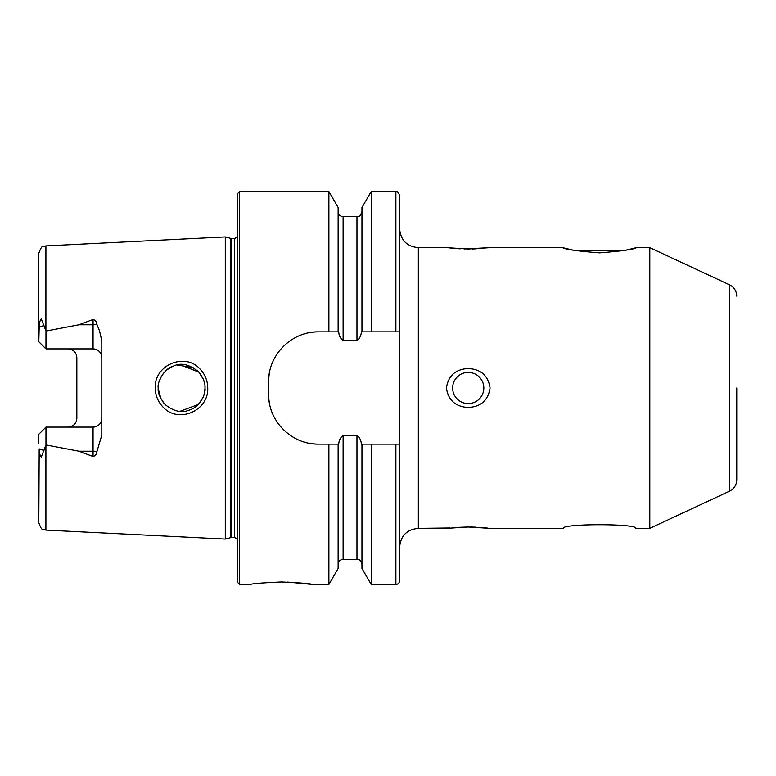<?xml version="1.0" encoding="UTF-8"?>
<svg xmlns="http://www.w3.org/2000/svg" width="776" height="776" viewBox="0 0 776 776"><rect width="100%" height="100%" fill="white"/><g stroke="black" fill="none" stroke-linecap="round" stroke-linejoin="round"><path stroke-width="1.16" d="M599.538 252.869C577.16 251.104 564.88 249.368 562.687 247.66C564.88 249.368 577.169 251.104 599.538 252.869C621.915 251.104 634.196 249.368 636.388 247.66C634.186 249.368 621.906 251.104 599.538 252.869M490.073 247.66L562.687 247.66L573.483 250.241M200.111 369.124C205.068 374.381 207.609 380.667 207.735 388C208.87 410.95 178.063 424.006 162.911 406.934C157.935 401.658 155.375 395.343 155.239 388C154.055 364.962 185.144 352.003 200.111 369.124M204.922 385.847L205.029 388C205.349 382.665 203.079 377.175 198.229 371.52C189.16 364.293 180.905 362.479 173.455 366.088C164.008 368.358 156.81 383.014 158.246 388C157.567 392.384 159.846 397.894 165.084 404.529C173.659 411.367 181.632 413.259 189.014 410.194C199.422 407.167 205.941 394.858 205.029 388L204.515 392.85M563.192 528.34C561.601 523.49 637.533 523.509 635.883 528.34C637.494 523.49 561.504 523.509 563.192 528.34L490.073 528.34M649.813 247.66L729.556 284.84L729.556 491.16L649.813 528.34L649.813 247.66L636.388 247.66L625.592 250.241M468.238 526.982L490.073 528.34L468.238 526.982L446.413 528.34L468.238 526.982L456.172 527.399M456.084 527.408L453.262 527.622M449.673 527.971L418.342 528.34L418.342 247.66C406.973 246.555 400.736 240.317 399.63 228.949M468.238 372.402A15.598 15.598 0 0 0 452.65 388A15.598 15.598 0 0 0 468.238 403.598A15.598 15.598 0 0 0 483.836 388A15.598 15.598 0 0 0 468.238 372.402M468.238 407.478C455.531 406.769 448.256 400.28 446.413 388C448.276 375.7 455.551 369.211 468.238 368.522C480.936 369.211 488.211 375.7 490.073 388C488.201 400.309 480.916 406.799 468.238 407.478M468.238 249.018L446.413 247.66L468.238 249.018L490.073 247.66L464.203 248.97M450.177 248.087L453.456 248.388M454.92 248.504L460.333 248.834M281.436 581.981C262.492 582.815 252.093 583.649 250.25 584.473C252.103 583.649 262.501 582.815 281.436 581.981C300.39 582.825 310.778 583.649 312.621 584.473C310.769 583.649 300.38 582.815 281.436 581.981M96.942 324.475A8.73 2.988 0 0 1 93.062 324.785L93.062 348.89C98.455 349.491 101.365 352.401 101.802 357.62A8.73 8.73 0 0 0 93.062 348.89L45.968 348.89L45.968 331.051L78.919 324.785L93.062 319.479C95.399 320.178 96.699 321.846 96.942 324.475L99.541 330.925L101.802 340.848L101.802 435.152L96.942 451.525A8.73 2.988 0 0 0 93.062 451.215L93.062 456.521C95.399 455.822 96.699 454.154 96.942 451.525M199.025 403.636L203.002 397.506M158.644 383.683L158.246 388L159.371 395.178M179.935 411.329L198.161 404.558M204.621 392.336L203.671 395.847M164.512 403.937L162.262 401.105M160.981 398.971L158.256 388.795M225.292 388L225.292 236.932L230.637 238.358L230.637 537.642L225.292 539.068L225.292 388M237.766 388L237.766 193.399L239.638 191.526L239.638 584.473L237.766 582.601L237.766 388M371.2 331.866L361.344 331.866C361.15 335.591 359.695 338.472 356.97 340.528L343.118 340.528C340.402 338.501 338.937 335.61 338.743 331.866L318.548 331.866C291.698 331.342 268.108 354.875 268.642 381.763L268.642 394.237C268.118 421.019 291.582 444.658 318.548 444.134L338.743 444.134C338.937 440.39 340.402 437.509 343.118 435.472L356.97 435.472C359.686 437.499 361.15 440.39 361.344 444.134L399.63 444.134L399.63 331.866L371.2 331.866L371.2 191.526L395.886 191.526C396.507 190.459 397.758 191.711 399.63 195.271L399.63 240.298M328.888 331.866L328.888 191.526L239.638 191.526M101.802 418.38A8.73 8.73 0 0 1 93.062 427.11C98.455 426.509 101.365 423.599 101.802 418.38A8.73 8.73 0 0 1 93.062 427.11L45.968 427.11L45.968 444.949L78.919 451.215L93.062 456.521M74.36 351.528A8.73 8.73 0 0 0 68.113 348.89C73.516 349.501 76.426 352.411 76.843 357.62L76.843 418.38C76.426 423.589 73.516 426.499 68.113 427.11A8.73 8.73 0 0 0 74.36 424.472A8.73 8.73 0 0 1 68.113 427.11M45.968 348.89L38.8 341.721L39.188 327.103C39.004 323.873 39.692 321.138 41.235 318.878L45.968 331.051M472.361 248.97L476.231 248.834M487.454 528.039L483.225 527.622M483.06 527.612L479.083 527.321M476.183 527.166L470.421 526.991M729.556 491.16C734.144 488.783 736.54 485.01 736.754 479.849L736.754 388M45.91 445.084L45.91 530.086L42.903 529.29C41.836 529.775 40.468 527.554 38.8 522.607L39.188 448.897C39.004 452.127 39.692 454.862 41.235 457.122L45.968 444.949M45.968 427.11L38.8 434.279L38.8 443.096M38.8 332.904L38.8 253.393C40.565 248.32 41.943 246.089 42.961 246.69L45.91 245.914L225.292 236.932M399.63 331.866L399.63 195.271M361.955 331.866L361.955 207.531L371.2 191.526M338.132 331.866L338.132 207.531L328.888 191.526M395.886 444.134L395.886 584.473C398.156 584.25 399.407 583.009 399.63 580.729L399.63 444.134M395.886 584.473L371.2 584.473L371.2 444.134M371.2 584.473L361.955 568.468L361.955 444.134M328.888 444.134L328.888 584.473L338.132 568.468L338.132 444.134M328.888 584.473L312.621 584.473L287.498 582.078M193.088 367.611L177.229 365.03M172.796 366.35L167.044 369.715M164.464 372.121L162.262 374.895M161.175 376.67L158.993 382.131M179.916 364.671L198.821 372.131L203.322 379.231M204.34 382.403L203.457 379.58M318.548 331.866A49.897 49.897 0 0 0 308.77 332.826M269.621 371.956A49.897 49.897 0 0 0 268.642 381.763M268.642 394.237A49.897 49.897 0 0 0 269.611 404.005M308.712 443.154A49.897 49.897 0 0 0 318.548 444.134M574.153 250.376L624.913 250.376M736.754 446.268L736.754 437.79M736.754 443.94L736.754 440.118M231.607 238.484L234.653 238.484L234.653 537.516L231.607 537.516L231.607 238.484L230.637 238.358M45.91 330.915L45.91 245.914M395.886 331.866L395.886 191.526M361.955 564.365C360.209 558.342 357.678 559.7 356.97 559.37L356.97 435.472M356.97 340.528L356.97 216.63C358.192 215.718 359.385 218.609 361.955 211.635M343.118 340.528L343.118 216.63C340.092 216.329 338.423 214.671 338.132 211.635M356.97 559.37L343.118 559.37L343.118 435.472M78.919 324.785L93.062 324.785L93.062 319.479M43.941 325.483L39.188 327.103M93.062 427.11L93.062 451.215L78.919 451.215M43.941 450.516L39.188 448.897M729.556 284.84C734.144 287.217 736.54 290.99 736.754 296.151M231.607 537.516L230.637 537.642M234.653 537.516L237.766 539.184M418.342 528.34C406.973 529.445 400.736 535.683 399.63 547.051M446.413 247.66L418.342 247.66M649.813 528.34L635.883 528.34M45.91 530.086L225.292 539.068M356.97 216.63L343.118 216.63M343.118 559.37C340.092 559.671 338.423 561.329 338.132 564.365M250.25 584.473L239.638 584.473M234.653 238.484L237.766 236.816"/></g></svg>
